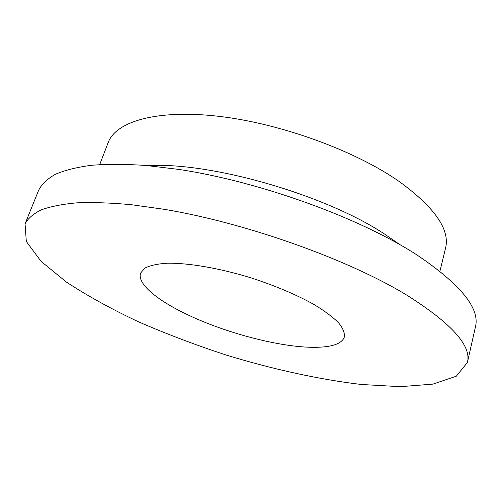 <?xml version="1.0" encoding="UTF-8"?>
<svg xmlns="http://www.w3.org/2000/svg" width="501" height="501" viewBox="0 0 501 501"><rect width="100%" height="100%" fill="white"/><g stroke="black" fill="none" stroke-linecap="round" stroke-linejoin="round"><path stroke-width="0.75" d="M439.916 271.223L445.539 248.214C450.217 229.696 434.755 207.439 399.147 181.45C354.908 150.55 280.115 123.315 218.367 116.276C156.481 109.18 115.837 121.624 108.21 142.503L99.693 164.604M399.71 244.532L384.956 234.324C325.556 194.764 210.746 161.817 147.939 165.637M467.383 362.499L475.418 327.028C480.234 308.503 460.713 284.455 416.876 254.896C359.868 217.935 260.006 181.625 178.794 169.413L145.885 165.455C125.526 164.096 107.371 164.04 91.426 165.286C76.885 167.221 64.879 170.215 55.411 174.273C47.395 178.832 41.821 184.13 38.69 190.161L25.05 223.878L26.321 241.463L41.069 261.353L66.433 282.088C87.581 295.934 111.704 309.217 138.79 321.949C166.952 334.161 196.279 345.258 226.771 355.228C272.782 369.243 318.937 379.432 361.133 384.461L400.18 386.678L432.839 384.129L456.305 376.213L467.383 362.499C471.792 345.872 451.551 323.389 406.655 295.039C348.301 259.512 246.636 223.114 164.641 209.38L131.469 204.721C110.99 202.83 92.779 202.21 76.841 202.849C62.349 204.157 50.444 206.512 41.126 209.913C33.291 213.821 27.931 218.48 25.05 223.878M183.498 312.737C155.404 298.897 137.011 283.115 140.631 273.045L144.914 268.079C150.006 265.486 157.389 263.864 167.083 263.225C188.188 262.831 219.313 268.123 251.02 277.848C275.155 285.72 296.072 294.557 313.783 304.364C324.285 310.726 332.482 316.789 338.363 322.556C342.816 328.011 344.832 332.796 344.412 336.904C342.045 343.473 332.858 346.936 316.864 347.293C282.113 348.182 223.552 332.733 183.498 312.737"/></g></svg>
